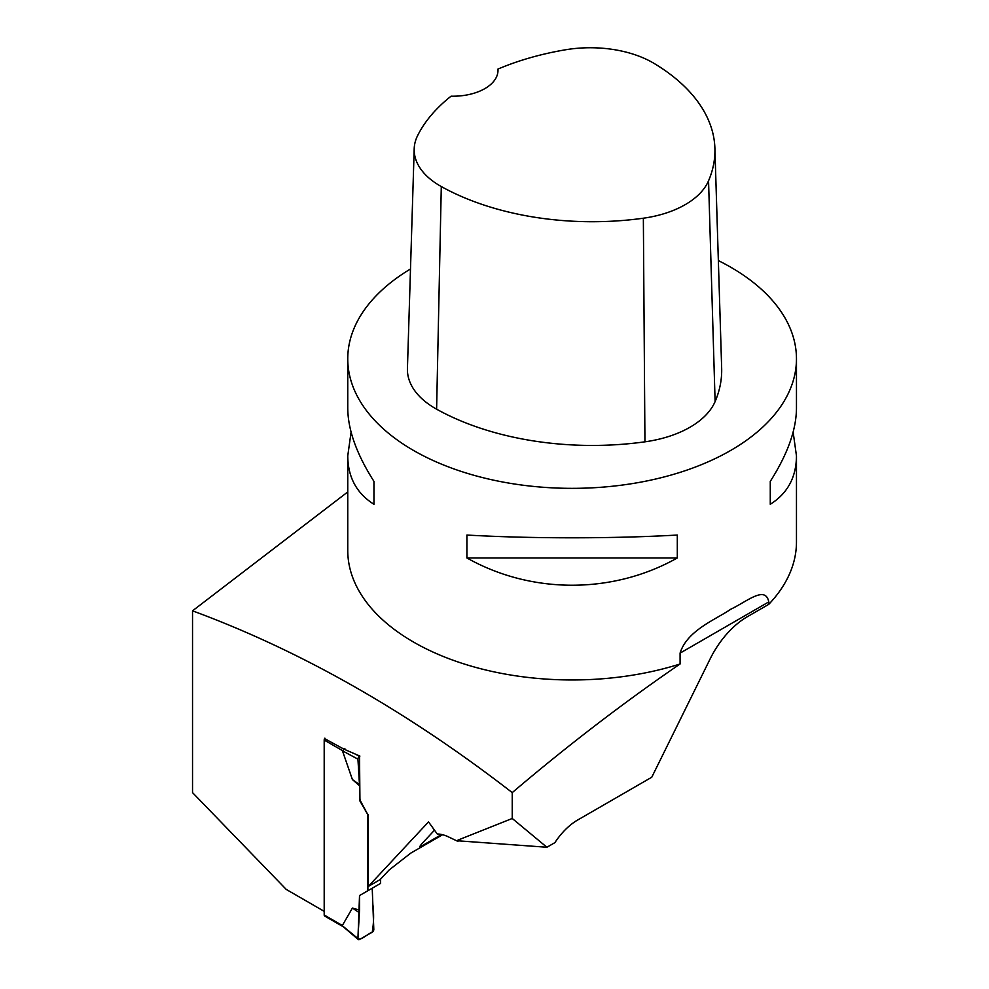 <?xml version="1.0" encoding="UTF-8"?>
<svg xmlns="http://www.w3.org/2000/svg" width="989" height="989" viewBox="0 0 989 989"><rect width="100%" height="100%" fill="white"/><g stroke="black" fill="none" stroke-linecap="round" stroke-linejoin="round"><path stroke-width="1.48" d="M380.58 879.147L380.58 883.4L359.526 895.552L372.223 888.221L373.805 929.363A2.238 1.298 120 0 1 372.223 932.194L359.526 939.513A2.238 1.298 -60 0 1 358.29 939.55A2.238 1.298 -60 0 1 357.944 938.524L343.307 926.545M324.874 738.153A2.238 1.298 120 0 0 324.194 740.056L324.194 914.998A2.238 1.298 120 0 0 324.664 916.024L343.331 926.804M359.526 895.552L359.526 910.078L352.405 908.063L342.454 925.333M344.864 748.426L342.454 750.812L352.405 779.555L359.526 785.773L359.526 800.299L367.896 814.775L367.896 890.73M367.896 814.775L361.084 802.079A5.613 3.239 60 0 1 359.922 798.172L359.526 756.338A2.238 1.298 120 0 0 357.944 759.156L342.454 750.812M359.526 800.299L360.181 799.928M359.526 785.773L357.944 759.156M359.526 756.338L355.657 754.248M352.405 779.555L358.908 784.166M359.526 910.078L357.944 938.524M352.405 908.063L358.908 912.402L357.944 938.524C360.861 940.959 367.71 933.764 372.223 932.194C373.83 922.972 374.027 913.688 372.841 904.354L372.223 888.221L359.526 895.552L358.908 912.402M441.638 834.493L421.401 846.176L419.756 846.559L421.401 844.223L421.401 846.176M512.24 818.472L546.905 847.252L554.903 842.64A50.476 29.151 120 0 1 577.687 820.005L651.763 777.23L710.139 658.909A67.301 38.855 -60 0 1 747.363 616.703L768.774 604.341L768.774 601.918C765.498 585.092 746.992 601.572 730.723 609.249C715.838 619.571 687.046 630.364 680.086 653.123L680.086 663.978C623.639 702.623 567.698 745.496 512.24 792.609L512.24 818.472L458.006 840.081L457.969 841.416L448.376 836.842A44.876 25.912 -120 0 0 437.249 833.987L428.521 821.884L368.291 886.441L368.291 814.553M512.24 792.609C407.208 711.314 300.631 650.725 192.534 610.831L192.534 792.622L286.241 889.42L324.194 911.339M359.922 756.103L343.776 749.069L324.59 738.61M458.006 840.081L458.154 840.823L546.905 847.252M680.086 663.978A224.355 129.534 180 0 1 347.757 550.44L347.757 455.892L351.083 432.094M347.757 491.941L192.534 610.831M410.497 268.983A224.355 129.534 0 0 0 347.757 358.822A224.355 129.534 0 0 0 413.464 450.415A224.355 129.534 0 0 0 680.086 472.359A224.355 129.534 0 0 0 796.466 358.822A224.355 129.534 0 0 0 718.36 260.589M793.141 432.094L796.466 455.892L796.466 542.009A224.355 129.534 180 0 1 768.774 604.341M796.466 455.892C796.293 477.279 787.565 493.412 770.27 504.279L770.27 481.383C787.565 454.223 796.293 429.856 796.466 408.296L796.466 358.822M677.304 557.957C612.772 594.315 531.452 594.315 466.907 557.957L466.907 535.049C531.452 538.721 612.772 538.721 677.304 535.049L677.304 557.957L466.907 557.957M347.757 358.822L347.757 408.296C347.93 429.856 356.658 454.223 373.953 481.383L373.953 504.279C356.658 493.412 347.93 477.279 347.757 455.892M442.615 834.728L410.67 853.173L389.085 870.023L380.184 879.567L368.291 886.441M434.505 830.179L421.401 844.223M497.949 69.069A44.876 25.912 0 0 1 497.999 70.306A44.876 25.912 0 0 1 451.083 96.18A217.592 125.628 0 0 0 417.63 135.567A88.59 51.144 0 0 0 414.193 148.82L407.431 368.576A95.352 55.05 0 0 0 436.606 409.186A224.355 129.534 0 0 0 644.939 441.823A95.352 55.05 0 0 0 715.109 401.559A224.355 129.534 0 0 0 721.661 368.081L714.899 148.325A217.592 125.628 0 0 0 654.063 63.407A88.59 51.144 0 0 0 565.214 49.833A217.592 125.628 0 0 0 497.949 69.069L497.949 71.591M414.193 148.82A88.59 51.144 0 0 0 441.292 186.55A217.592 125.628 0 0 0 643.357 218.21A88.59 51.144 0 0 0 708.544 180.802A217.592 125.628 0 0 0 714.899 148.325M373.953 504.279L373.953 481.383M770.27 481.383L770.27 504.279M324.194 740.056L342.478 750.614M324.194 914.998L342.478 925.556M680.086 653.123L768.774 601.918M643.357 218.21L644.939 441.823M441.292 186.55L436.606 409.186M708.544 180.802L715.109 401.559M343.195 926.681L358.29 939.55"/></g></svg>
